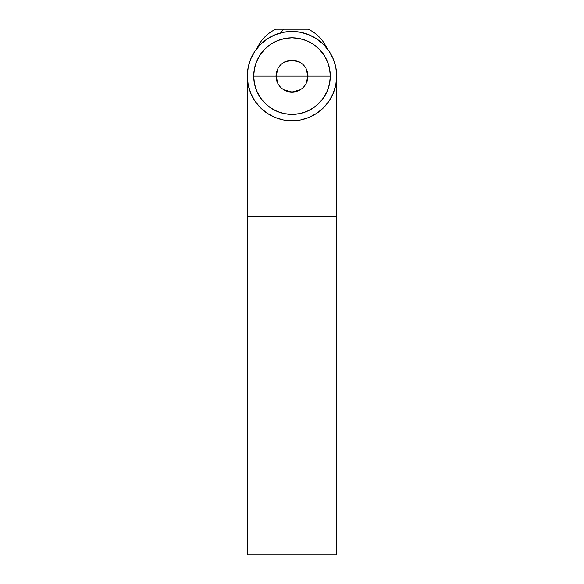 <?xml version="1.0" encoding="UTF-8"?>
<svg xmlns="http://www.w3.org/2000/svg" width="584" height="584" viewBox="0 0 584 584"><rect width="100%" height="100%" fill="white"/><g stroke="black" fill="none" stroke-linecap="round" stroke-linejoin="round"><path stroke-width="0.88" d="M292 120.786L292 216.525L336.676 216.525L247.324 216.525L247.324 554.8L336.676 554.8L336.676 216.525L336.676 554.8L247.324 554.8L247.324 216.525L292 216.525L292 120.786A44.676 44.676 0 0 0 292.015 120.786L300.716 119.932L309.097 117.391L316.82 113.26L323.594 107.704L329.15 100.93L333.274 93.206L335.822 84.826L336.676 76.11A44.676 44.676 0 0 1 292 120.786A44.676 44.676 0 0 1 247.324 76.11A44.676 44.676 0 0 1 292 31.434A44.676 44.676 0 0 1 336.676 76.11L335.822 67.394L333.274 59.013L329.15 51.29L323.594 44.523L316.82 38.96L309.097 34.836L300.716 32.295L292 31.434L283.284 32.295L274.903 34.836L267.18 38.96L260.406 44.523L254.85 51.29L250.726 59.013L248.178 67.394L247.324 76.11L248.178 84.826L250.726 93.206L254.85 100.93L260.406 107.704L267.18 113.26L274.903 117.391L283.284 119.932L292 120.786M260.559 44.369L259.953 44.983M263.895 41.376L263.318 41.851M334.72 63.028A44.676 44.676 0 0 1 334.814 63.349A44.676 44.676 0 0 0 330.471 53.392M335.596 66.328A44.676 44.676 0 0 1 336.209 69.649A44.676 44.676 0 0 0 334.814 63.349M335.596 85.892A44.676 44.676 0 0 0 336.209 69.664A44.676 44.676 0 0 1 334.814 88.877A44.676 44.676 0 0 1 334.814 88.892A44.676 44.676 0 0 1 330.566 98.66M324.266 107.018A44.676 44.676 0 0 0 328.675 101.623M250.302 92.155A44.676 44.676 0 0 0 255.296 101.587A44.676 44.676 0 0 1 249.186 63.357A44.676 44.676 0 0 1 249.186 63.335M253.434 53.56A44.676 44.676 0 0 0 249.186 63.349M248.404 66.328A44.676 44.676 0 0 0 247.404 78.833M247.565 80.782A44.676 44.676 0 0 0 248.404 85.892M257.398 104.375A44.676 44.676 0 0 0 264.895 111.624M335.501 65.926L335.983 68.24M335.983 83.979L335.501 86.293M248.499 86.293L248.017 83.979M248.017 68.24L248.499 65.926M320.645 41.829L320.12 41.391M324.054 44.983L323.441 44.377M303.286 119.34L305.257 118.778M278.75 118.778L280.721 119.34M332.807 94.309L333.559 92.513M328.88 101.331L330.303 99.105M253.712 99.141L255.113 101.317M250.412 92.447L251.193 94.301M330.288 53.086L328.887 50.91M333.588 59.78L332.807 57.918M251.193 57.918L250.441 59.707M255.12 50.896L253.697 53.115M278.072 83.899L276.042 76.11L307.958 76.11L305.928 83.899M300.212 89.79L292 92.068L283.787 89.79M305.928 68.328L307.958 76.11A15.958 15.958 0 0 1 292 92.068A15.958 15.958 0 0 1 276.042 76.11A15.958 15.958 0 0 0 292 92.068A15.958 15.958 0 0 0 307.958 76.11L330.296 76.11A38.296 38.296 0 0 1 292 114.406A38.296 38.296 0 0 1 253.704 76.11L276.042 76.11L253.704 76.11L254.441 68.642L256.617 61.459L260.157 54.838L264.924 49.034L270.728 44.267L277.342 40.734L284.532 38.551L292 37.814L299.468 38.551L306.658 40.734L313.272 44.267L319.076 49.034L323.843 54.838L327.383 61.459L329.558 68.642L330.296 76.11L329.558 83.585L327.383 90.768L323.843 97.389L319.076 103.193L313.272 107.952L306.658 111.493L299.468 113.668L292 114.406L284.532 113.668L277.342 111.493L270.728 107.952L264.924 103.193L260.157 97.389L256.617 90.768L254.441 83.585L253.704 76.11A38.296 38.296 0 0 1 292 37.814A38.296 38.296 0 0 1 330.296 76.11L307.958 76.11A15.958 15.958 0 0 0 292 60.152A15.958 15.958 0 0 0 276.042 76.11A15.958 15.958 0 0 1 292 60.152A15.958 15.958 0 0 1 307.958 76.11L276.042 76.11L278.072 68.328M251.156 58.013L250.091 60.626M255.077 50.961L253.719 53.071M261.909 43.085L260.084 44.844M268.531 38.091L266.26 39.595M275.882 34.441L273.582 35.405M283.787 32.193L282.152 32.529M301.797 32.521L300.271 32.208M310.396 35.398L308.191 34.471M317.762 39.61L315.484 38.106M323.93 44.858L322.098 43.092M330.252 53.02L328.938 50.976M333.909 60.626L332.851 58.02M332.844 94.214L333.909 91.593M328.923 101.266L330.281 99.149M322.091 109.142L323.916 107.376M315.469 114.128L317.74 112.632M308.118 117.778L310.418 116.815M300.212 120.027L301.848 119.691M282.203 119.698L283.729 120.019M273.604 116.829L275.809 117.756M266.238 112.61L268.516 114.121M260.07 107.361L261.902 109.128M253.748 99.2L255.062 101.244M250.091 91.6L251.149 94.207M283.787 62.43L292 60.152L300.212 62.43M327.106 48.742C323.215 39.924 316.937 33.405 308.264 29.2L283.868 29.2A38.172 19.089 90 0 0 280.773 32.865A38.172 19.089 -90 0 1 283.868 29.2L276.597 29.2M307.71 29.2L275.736 29.2C267.063 33.405 260.785 39.924 256.894 48.742M277.261 29.2L306.235 29.2M336.676 216.525L336.676 76.11M247.324 216.525L247.324 76.11"/></g></svg>
